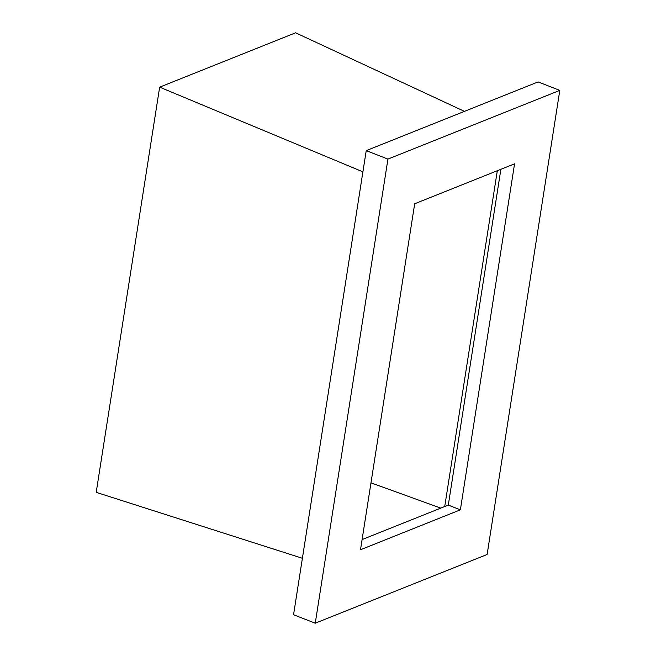 <?xml version="1.0" encoding="UTF-8"?>
<svg xmlns="http://www.w3.org/2000/svg" width="656" height="656" viewBox="0 0 656 656"><rect width="100%" height="100%" fill="white"/><g stroke="black" fill="none" stroke-linecap="round" stroke-linejoin="round"><path stroke-width="0.98" d="M464.448 111.364L295.61 32.8L159.654 87.158L362.907 171.847M159.654 87.158L96.202 492.344L302.391 558.289M366.228 150.634L538.092 81.918L559.798 90.38L487.121 554.484L315.257 623.2L293.552 614.738L366.228 150.634L387.934 159.096L559.798 90.38M387.934 159.096L315.257 623.2M460.373 509.819L514.558 163.828L414.682 203.762L360.505 549.753L460.373 509.819L448.294 505.104L362.096 539.568M500.881 169.297L448.294 505.104M497.314 170.724L444.727 506.53M370.976 482.849L440.775 508.113"/></g></svg>
